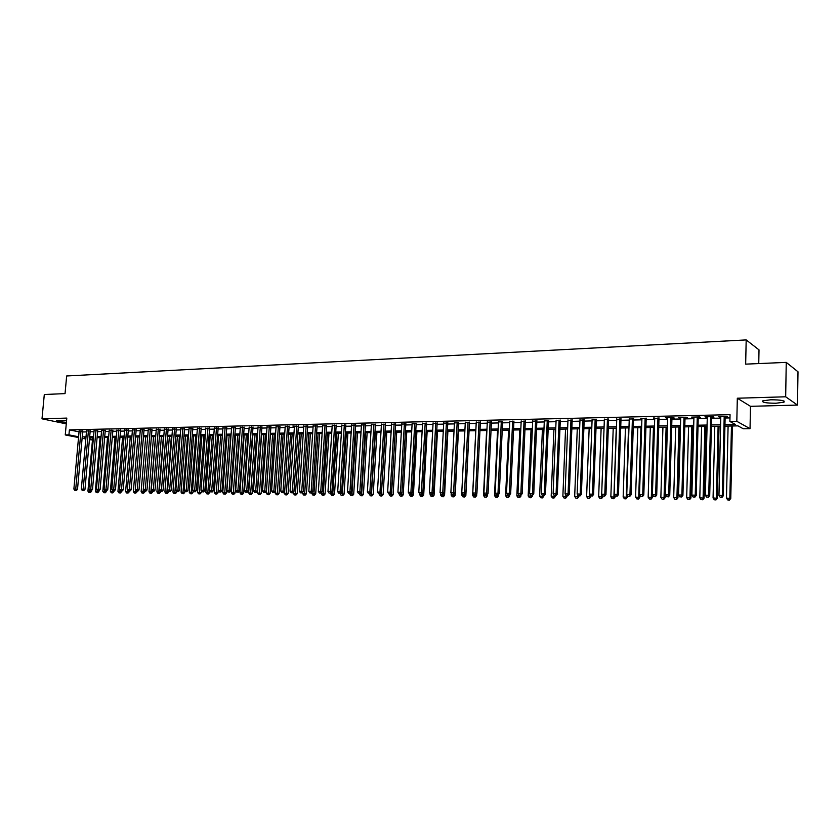 <?xml version="1.0" encoding="UTF-8"?>
<svg xmlns="http://www.w3.org/2000/svg" width="840" height="840" viewBox="0 0 840 840"><rect width="100%" height="100%" fill="white"/><g stroke="black" fill="none" stroke-linecap="round" stroke-linejoin="round"><path stroke-width="1.26" d="M66.57 420.578L56.721 420.441C56.721 421.218 59.955 421.848 66.413 422.352M775.95 403.242L783.972 402.192C785.284 400.638 780.875 399.83 770.752 399.777L762.825 400.827C761.554 402.37 765.933 403.179 775.95 403.242M92.474 439.981L89.418 439.688M758.751 363.573L759.014 349.87L746.183 339.917L66.665 375.974L65.037 393.614L44.3 394.506L42 418.824L66.276 423.864M746.183 339.917L745.668 364.14L786.25 362.387L798 371.784L797.486 405.08L785.673 396.795L737.321 398.223L736.817 421.312L750.036 428.673L743.306 428.788L737.972 425.87L724.931 426.111M737.321 398.223L750.488 406.319L797.486 405.08M750.488 406.319L750.036 428.673M786.25 362.387L785.673 396.795M82.751 431.141L79.117 431.109M90.195 430.973L86.552 430.952M97.692 430.805L94.038 430.784M105.263 430.637L101.598 430.616M112.886 430.469L109.211 430.458M120.582 430.3L116.897 430.29M128.331 430.132L124.635 430.122M136.153 429.954L132.447 429.944M144.039 429.776L140.322 429.776M151.998 429.608L148.271 429.608M160.02 429.429L156.282 429.429M168.105 429.251L164.357 429.251M176.274 429.062L172.505 429.082M184.496 428.883L180.726 428.904M192.801 428.694L189.021 428.726M201.18 428.516L197.379 428.536M209.622 428.327L205.821 428.358M218.148 428.138L214.337 428.169M226.748 427.949L222.915 427.991M235.421 427.749L231.578 427.802M244.167 427.56L240.324 427.613M252.998 427.361L249.134 427.423M261.901 427.171L258.038 427.235M270.889 426.972L267.015 427.035M279.962 426.762L276.066 426.846M289.118 426.562L285.212 426.647M298.358 426.363L292.845 426.038L294.441 426.447L290.042 491.18L293.947 491.495L298.379 425.911M307.671 426.153L303.744 426.237M317.079 425.943L313.142 426.027M326.571 425.733L322.623 425.817M336.157 425.523L332.199 425.607M345.828 425.303L341.859 425.397M355.593 425.093L351.614 425.177M365.453 424.872L361.463 424.956M375.406 424.651L371.395 424.736M385.445 424.431L381.433 424.515M395.588 424.2L391.566 424.294M405.825 423.98L401.793 424.064M416.168 423.749L412.115 423.832M426.605 423.518L422.541 423.602M437.147 423.286L433.072 423.37M447.783 423.045L443.709 423.14M458.535 422.804L454.44 422.898M469.392 422.562L465.286 422.656M480.354 422.32L476.238 422.415M491.431 422.079L487.305 422.173M502.614 421.827L498.477 421.921M513.912 421.575L509.765 421.669M525.326 421.323L521.168 421.418M536.865 421.071L532.686 421.166M548.51 420.808L544.32 420.903M560.28 420.556L556.08 420.641M572.166 420.284L567.956 420.378M584.188 420.021L579.968 420.116M596.327 419.748L592.095 419.843M608.601 419.486L604.349 419.58M621.001 419.202L616.739 419.296M633.528 418.929L629.265 419.024M646.191 418.645L641.918 418.74M659.001 418.362L654.707 418.457M671.937 418.079L674.216 418.026L673.187 417.522L665.385 417.701L667.643 418.173M685.02 417.784L687.33 417.732L686.322 417.228L678.426 417.406L680.704 417.879M698.25 417.491L700.581 417.438L699.594 416.934L691.614 417.113L693.924 417.585M711.617 417.197L713.979 417.144L713.024 416.63L704.949 416.808L707.28 417.291M724.962 424.683L735.441 424.483L729.897 421.459L730.054 414.666L69.395 429.881L79.055 431.844M82.677 431.97L86.468 431.886M90.121 431.802L93.954 431.718M97.618 431.644L101.514 431.56M105.189 431.477L109.127 431.393M112.812 431.308L116.812 431.225M120.508 431.141L124.561 431.056M128.258 430.973L132.374 430.889M136.08 430.805L140.249 430.721M143.976 430.637L148.186 430.542M151.924 430.469L156.198 430.374M159.947 430.29L164.283 430.195M168.042 430.112L172.431 430.017M176.201 429.933L180.653 429.839M184.433 429.755L188.947 429.66M192.738 429.576L197.316 429.481M201.107 429.397L205.748 429.293M209.559 429.209L214.263 429.114M218.075 429.03L222.852 428.925M226.674 428.841L231.515 428.736M235.347 428.652L240.251 428.547M244.104 428.463L249.071 428.358M252.934 428.274L257.964 428.159M261.839 428.075L266.942 427.969M270.827 427.886L276.003 427.77M279.899 427.686L285.149 427.57M289.055 427.487L294.378 427.371M298.294 427.287L303.681 427.171M307.608 427.088L313.079 426.962M317.016 426.878L322.57 426.762M326.519 426.668L332.136 426.552M336.094 426.468L341.806 426.342M345.776 426.258L351.561 426.132M355.541 426.038L361.399 425.911M365.389 425.828L371.343 425.702M375.344 425.618L381.37 425.481M385.392 425.397L391.503 425.261M395.535 425.177L401.73 425.04M405.772 424.956L412.062 424.82M416.115 424.725L422.489 424.589M426.552 424.505L433.02 424.358M437.094 424.274L443.656 424.127M447.741 424.043L454.388 423.895M458.483 423.812L465.234 423.665M469.34 423.57L476.196 423.423M480.312 423.329L487.253 423.181M491.379 423.098L498.425 422.94M502.572 422.846L509.723 422.699M513.87 422.604L521.125 422.447M525.284 422.352L532.644 422.195M536.812 422.111L544.278 421.943M548.468 421.858L556.038 421.691M560.238 421.596L567.924 421.428M572.124 421.344L579.925 421.166M584.147 421.082L592.053 420.903M596.284 420.819L604.317 420.641M608.559 420.546L616.707 420.368M620.96 420.284L629.223 420.105M633.497 420.011L641.886 419.822M646.159 419.738L654.675 419.548M658.97 419.454L667.611 419.265M671.905 419.171L680.683 418.981M684.989 418.887L693.893 418.698M698.219 418.604L707.259 418.404M711.596 418.31L720.762 418.11M725.12 418.016L729.981 417.911M725.141 416.903L727.524 416.84L726.59 416.325L718.431 416.514L720.794 416.997M78.54 437.546L65.258 434.931L66.801 418.089L42 418.824M65.258 434.931L68.933 434.858L78.603 436.769M69.395 429.881L68.933 434.858M729.897 421.459L736.817 421.312M85.827 438.984L82.11 438.249M85.922 437.882L84.389 437.913L85.901 438.207M89.481 438.911L92.516 439.519M720.573 426.195L711.396 426.363M707.06 426.447L698.019 426.605M693.683 426.689L684.779 426.856M680.463 426.93L671.685 427.098M667.38 427.171L658.728 427.329M654.433 427.413L645.918 427.57M641.634 427.644L633.245 427.802M628.971 427.875L620.697 428.032M616.434 428.106L608.286 428.264M604.044 428.337L596.012 428.484M591.77 428.568L583.852 428.715M579.631 428.788L571.83 428.935M567.62 429.009L559.933 429.156M555.734 429.23L548.153 429.366M543.963 429.45L536.498 429.587M532.319 429.66L524.958 429.796M520.789 429.87L513.534 430.007M509.387 430.08L502.226 430.217M498.089 430.29L491.032 430.416M486.906 430.5L479.955 430.626M475.839 430.7L468.983 430.826M464.877 430.899L458.115 431.025M454.02 431.099L447.363 431.225M443.279 431.298L436.716 431.424M432.642 431.498L426.163 431.613M422.1 431.687L415.716 431.812M411.673 431.886L405.374 432.002M401.331 432.075L395.126 432.191M391.104 432.264L384.983 432.369M380.961 432.443L374.934 432.558M370.923 432.632L364.98 432.747M360.98 432.82L355.11 432.925M351.131 432.999L345.345 433.104M341.376 433.178L335.664 433.282M331.706 433.356L326.078 433.461M322.13 433.534L316.575 433.629M312.637 433.703L307.167 433.808M303.24 433.881L297.832 433.976M293.916 434.049L288.593 434.144M284.687 434.217L279.437 434.322M275.541 434.385L270.365 434.48M266.48 434.553L261.366 434.647M257.491 434.721L252.462 434.816M248.598 434.889L243.621 434.973M239.768 435.046L234.875 435.141M231.032 435.204L226.191 435.298M218.6 435.435L214.274 492.503L218.012 492.807L222.348 435.372L217.591 435.456M213.77 435.53L209.066 435.614M205.254 435.687L200.613 435.771M196.812 435.834L192.234 435.918M188.444 435.992L183.928 436.076M180.149 436.149L175.697 436.223M171.927 436.296L167.528 436.38M163.769 436.443L159.432 436.527M155.694 436.601L151.41 436.674M145.709 436.779L141.12 491.715L143.084 491.736L147.661 436.748L143.451 436.821M139.724 436.894L135.566 436.968M131.849 437.031L127.743 437.115M124.037 437.178L119.984 437.252M116.288 437.325L112.287 437.399M108.602 437.462L104.654 437.535M100.979 437.608L97.083 437.671M93.419 437.745L89.586 437.819M82.236 436.894L86.027 436.821M89.68 436.758L93.513 436.685M97.177 436.611L101.073 436.538M104.748 436.464L108.696 436.391M112.382 436.328L116.382 436.244M120.078 436.181L124.131 436.096M127.827 436.034L131.943 435.95M135.66 435.876L139.818 435.803M143.546 435.729L147.767 435.645M151.505 435.582L155.778 435.498M159.527 435.425L163.863 435.341M167.622 435.278L172.022 435.194M175.781 435.12L180.243 435.036M184.013 434.963L188.538 434.879M192.318 434.805L196.907 434.721M200.697 434.647L205.338 434.553M209.15 434.48L213.853 434.395M217.675 434.322L222.442 434.228M226.275 434.154L231.116 434.07M234.959 433.997L239.852 433.902M243.705 433.829L248.682 433.734M252.546 433.661L257.576 433.566M261.45 433.493L266.564 433.398M270.449 433.325L275.625 433.219M279.52 433.146L284.77 433.052M288.677 432.978L294 432.873M297.917 432.8L303.314 432.695M307.241 432.621L312.711 432.516M316.659 432.443L322.203 432.338M326.151 432.264L331.779 432.159M335.738 432.075L341.45 431.97M345.419 431.897L351.204 431.781M355.183 431.707L361.053 431.603M365.054 431.519L370.997 431.413M375.007 431.33L381.034 431.214M385.056 431.141L391.178 431.025M395.199 430.952L401.405 430.836M405.447 430.752L411.737 430.637M415.79 430.563L422.173 430.437M426.237 430.364L432.705 430.238M436.779 430.164L443.342 430.038M447.426 429.954L454.083 429.828M458.189 429.755L464.94 429.629M469.046 429.544L475.902 429.419M480.018 429.334L486.969 429.209M491.096 429.125L498.152 428.999M502.288 428.915L509.439 428.778M513.597 428.705L520.853 428.558M525.01 428.484L532.371 428.348M536.55 428.264L544.016 428.127M548.205 428.043L555.786 427.896M559.986 427.822L567.672 427.675M571.883 427.592L579.684 427.445M583.905 427.361L591.822 427.214M596.053 427.13L604.086 426.983M608.339 426.899L616.486 426.741M620.75 426.668L629.013 426.51M633.287 426.426L641.676 426.269M645.96 426.185L654.476 426.027M658.77 425.943L667.422 425.775M671.727 425.691L680.495 425.534M684.81 425.45L693.725 425.281M698.05 425.197L707.091 425.03M711.428 424.945L720.605 424.767M719.387 416.493L719.376 417.029M705.936 416.787L705.925 417.322M692.622 417.092L692.611 417.617M679.466 417.386L679.445 417.911M666.435 417.669L666.425 418.194M653.551 417.963L653.541 418.488M640.815 418.247L640.794 418.772M724.206 416.378L722.379 495.432L718.956 495.401L720.804 416.462M725.151 416.356L723.324 495.768L722.379 495.432L721.591 497.291L720.226 497.28L721.591 497.291M721.98 497.427L723.324 495.768M718.956 495.401L720.226 497.28M728.101 426.058L726.474 498.089L730.769 498.456L732.375 425.975M729.068 499.957L727.724 499.937L729.435 500.084L729.845 498.131L731.462 425.995M727.724 499.937L726.474 498.089M730.769 498.456L729.435 500.084M710.661 416.682L708.729 495.296L705.348 495.264L707.301 416.756M711.638 416.661L709.706 495.632L708.729 495.296L707.962 497.154L706.608 497.133L707.962 497.154M708.361 497.28L709.706 495.632M705.348 495.264L706.608 497.133M697.263 416.987L695.236 495.159L691.887 495.128L693.935 417.06M698.26 416.966L696.234 495.506L695.236 495.159L694.491 497.007L693.147 496.997L694.491 497.007M694.89 497.144L696.234 495.506M691.887 495.128L693.147 496.997M684.012 417.281L681.891 495.033L678.583 495.002L680.726 417.354M685.041 417.26L682.92 495.369L681.891 495.033L681.156 496.87L679.833 496.85L681.156 496.87M681.566 496.997L682.92 495.369M678.583 495.002L679.833 496.85M670.908 417.575L668.692 494.897L665.417 494.865L667.653 417.648M671.958 417.554L669.743 495.243L668.692 494.897L667.968 496.724L666.666 496.713L667.968 496.724M668.388 496.86L669.743 495.243M665.417 494.865L666.666 496.713M714.788 426.3L713.066 497.942L717.339 498.309L719.04 426.227M715.638 499.8L714.304 499.79L716.016 499.926L716.404 497.983L718.106 426.237M714.304 499.79L713.066 497.942M717.339 498.309L716.016 499.926M701.61 426.542L699.804 497.794L704.067 498.162L705.863 426.468M702.356 499.643L701.043 499.632L702.744 499.779L703.101 497.837L704.897 426.479M701.043 499.632L699.804 497.794M704.067 498.162L702.744 499.779M688.579 426.783L686.679 497.658L690.932 498.015L692.811 426.709M689.22 499.495L687.918 499.475L689.619 499.622L689.945 497.69L691.824 426.72M687.918 499.475L686.679 497.658M690.932 498.015L689.619 499.622M675.686 427.024L673.701 497.511L677.943 497.879L679.907 426.941M676.221 499.338L674.929 499.328L676.63 499.475L676.935 497.553L678.899 426.962M674.929 499.328L673.701 497.511M677.943 497.879L676.63 499.475M657.941 417.869L655.63 494.771L652.397 494.739L654.727 417.931M659.012 417.837L656.702 495.106L655.63 494.771L654.927 496.587L653.635 496.577L654.927 496.587M655.357 496.724L656.702 495.106M652.397 494.739L653.635 496.577M662.928 427.256L660.86 497.375L665.091 497.731L667.139 427.182M663.359 499.191L662.088 499.181L663.779 499.317L664.062 497.406L666.11 427.193M662.088 499.181L660.86 497.375M665.091 497.731L663.779 499.317M645.12 418.152L642.716 494.644L639.513 494.613L641.928 418.226M646.212 418.131L643.808 494.981L642.716 494.644L642.033 496.451L640.752 496.44L642.033 496.451M642.464 496.587L643.808 494.981M639.513 494.613L640.752 496.44M650.307 427.487L648.154 497.238L652.375 497.595L652.46 494.844M650.643 499.044L649.373 499.034L651.063 499.17L651.325 497.269L653.447 427.434M649.373 499.034L648.154 497.238M652.375 497.595L651.063 499.17M632.425 418.435L629.948 494.519L626.766 494.487L629.275 418.509M633.549 418.415L631.061 494.855L629.948 494.519L629.265 496.314L628.005 496.304L629.265 496.314M629.716 496.451L631.061 494.855M626.766 494.487L628.005 496.304M637.812 427.718L635.586 497.102L639.797 497.459L639.87 495.138M638.053 498.897L636.804 498.887L638.484 499.023L638.715 497.133L640.93 427.665M636.804 498.887L635.586 497.102M639.797 497.459L638.484 499.023M619.878 418.719L617.305 494.393L614.166 494.361L616.76 418.782M621.012 418.688L618.44 494.729L617.305 494.393L616.644 496.188L615.395 496.167L616.644 496.188M617.096 496.314L618.44 494.729M614.166 494.361L615.395 496.167M625.453 427.949L623.154 496.965L627.344 497.312L627.407 495.432M625.59 498.75L624.361 498.74L626.031 498.876L626.251 496.997L628.53 427.886M624.361 498.74L623.154 496.965M627.344 497.312L626.031 498.876M607.457 418.992L604.8 494.277L601.692 494.245L604.37 419.066M608.611 418.971L605.955 494.603L604.8 494.277L604.159 496.052L602.91 496.041L604.159 496.052M604.622 496.178L605.955 494.603M601.692 494.245L602.91 496.041M613.221 428.169L610.848 496.829L615.027 497.185L615.079 495.705M613.274 498.603L612.045 498.593L613.715 498.729L613.914 496.86L616.266 428.117M612.045 498.593L610.848 496.829M615.027 497.185L613.715 498.729M595.161 419.265L592.431 494.151L589.355 494.12L592.116 419.339M596.348 419.244L593.607 494.477L592.431 494.151L591.801 495.915L590.573 495.905L591.801 495.915M592.263 496.052L593.607 494.477M589.355 494.12L590.573 495.905M601.125 428.39L598.668 496.692L602.837 497.049L602.879 495.978M601.073 498.467L599.855 498.456L601.524 498.593L601.787 494.372M599.855 498.456L598.668 496.692M602.837 497.049L601.524 498.593M583.002 419.538L580.188 494.036L577.143 494.004L579.989 419.612M584.21 419.517L581.385 494.361L580.188 494.036L579.569 495.789L578.351 495.779L579.569 495.789M580.051 495.915L581.385 494.361M577.143 494.004L578.351 495.779M589.145 428.61L586.614 496.566L590.772 496.913L590.803 495.968M588.998 498.33L587.8 498.309L589.46 498.445L589.691 494.613M587.8 498.309L586.614 496.566M590.772 496.913L589.46 498.445M570.969 419.811L568.071 493.909L565.068 493.878L567.976 419.874M572.187 419.78L569.289 494.235L568.071 493.909L567.473 495.663L566.265 495.653L567.473 495.663M567.956 495.789L569.289 494.235M565.068 493.878L566.265 495.653M577.279 428.831L574.686 496.44L578.833 496.786L578.865 495.905M577.059 498.183L575.862 498.173L577.521 498.309L577.721 494.844M575.862 498.173L574.686 496.44M578.833 496.786L577.521 498.309M559.062 420.074L556.08 493.794L553.109 493.763L556.101 420.147M560.301 420.053L557.319 494.12L556.08 493.794L555.492 495.537L554.305 495.527L555.492 495.537M555.986 495.663L557.319 494.12M553.109 493.763L554.305 495.527M547.271 420.346L544.226 493.679L541.275 493.647L544.341 420.409M548.53 420.315L545.475 494.004L544.226 493.679L543.648 495.411L542.472 495.401L543.648 495.411M544.152 495.537L545.475 494.004M541.275 493.647L542.472 495.401M535.605 420.599L532.486 493.563L529.567 493.531L532.707 420.672M536.886 420.578L533.757 493.878L532.486 493.563L531.919 495.285L530.754 495.275L531.919 495.285M532.423 495.411L533.757 493.878M529.567 493.531L530.754 495.275M524.055 420.861L520.863 493.447L517.976 493.416L521.188 420.924M525.346 420.83L522.155 493.763L520.863 493.447L520.317 495.159L519.162 495.149L520.317 495.159M520.832 495.285L522.155 493.763M517.976 493.416L519.162 495.149M512.631 421.113L509.366 493.332L506.51 493.311L509.786 421.176M513.933 421.092L510.668 493.647L509.366 493.332L508.82 495.044L507.685 495.033L508.82 495.044M509.344 495.169L510.668 493.647M506.51 493.311L507.685 495.033M501.312 421.376L497.983 493.227L495.149 493.195L498.498 421.439M502.635 421.344L499.296 493.542L497.983 493.227L497.448 494.918L496.325 494.907L497.448 494.918M497.983 495.044L499.296 493.542M495.149 493.195L496.325 494.907M490.108 421.617L486.707 493.112L483.913 493.08L487.326 421.68M491.453 421.596L488.05 493.427L486.707 493.112L486.192 494.802L485.079 494.792L486.192 494.802M486.728 494.928L488.05 493.427M483.913 493.08L485.079 494.792M479.021 421.869L475.556 493.007L472.784 492.975L476.259 421.932M480.386 421.838L476.91 493.311L475.556 493.007L475.052 494.687L473.949 494.666L475.052 494.687M475.598 494.802L476.91 493.311M472.784 492.975L473.949 494.666M468.038 422.111L464.51 492.891L461.769 492.87L465.308 422.173M469.413 422.09L465.885 493.206L464.51 492.891L464.016 494.56L462.924 494.55L464.016 494.56M464.572 494.687L465.885 493.206M461.769 492.87L462.924 494.55M457.17 422.363L453.579 492.786L450.86 492.765L454.471 422.415M458.567 422.331L454.965 493.101L453.579 492.786L453.096 494.445L452.015 494.435L453.096 494.445M453.653 494.571L454.965 493.101M450.86 492.765L452.015 494.435M446.407 422.604L442.754 492.681L440.066 492.65L443.73 422.656M447.815 422.572L444.15 492.986L442.754 492.681L442.281 494.34L441.21 494.319L442.281 494.34M442.848 494.456L444.15 492.986M440.066 492.65L441.21 494.319M435.75 422.835L432.033 492.576L429.377 492.544L433.094 422.898M437.168 422.804L433.451 492.881L432.033 492.576L431.582 494.225L430.511 494.214L431.582 494.225M432.149 494.34L433.451 492.881M429.377 492.544L430.511 494.214M425.187 423.077L421.418 492.471L418.782 492.44L422.572 423.129M426.626 423.045L422.856 492.776L421.418 492.471L420.977 494.109L419.916 494.099L420.977 494.109M421.544 494.235L422.856 492.776M418.782 492.44L419.916 494.099M414.74 423.308L410.918 492.366L408.303 492.345L412.146 423.37M416.189 423.276L412.356 492.671L410.918 492.366L410.477 493.994L409.437 493.983L410.477 493.994M411.054 494.12L412.356 492.671M408.303 492.345L409.437 493.983M404.387 423.538L400.502 492.261L397.919 492.24L401.814 423.602M405.856 423.507L401.961 492.566L400.502 492.261L400.082 493.889L399.042 493.878L400.082 493.889M400.659 494.004L401.961 492.566M397.919 492.24L399.042 493.878M394.139 423.769L390.201 492.167L387.639 492.135L391.587 423.822M395.619 423.738L391.671 492.471L390.201 492.167L389.781 493.784L388.762 493.773L389.781 493.784M390.369 493.899L391.671 492.471M387.639 492.135L388.762 493.773M383.985 424.001L379.995 492.062L377.454 492.041L381.455 424.053M385.476 423.969L381.476 492.366L379.995 492.062L379.586 493.668L378.578 493.657L379.586 493.668M380.184 493.794L381.476 492.366M377.454 492.041L378.578 493.657M373.926 424.221L369.883 491.967L367.374 491.935L371.427 424.274M375.428 424.19L371.375 492.261L369.883 491.967L369.485 493.563L368.487 493.553L369.485 493.563M370.083 493.679L371.375 492.261M367.374 491.935L368.487 493.553M363.962 424.442L359.867 491.862L357.378 491.841L361.483 424.505M365.484 424.41L361.379 492.167L359.867 491.862L359.489 493.458L358.491 493.447L359.489 493.458M360.087 493.574L361.379 492.167M357.378 491.841L358.491 493.447M354.092 424.662L349.955 491.768L347.487 491.747L351.645 424.725M355.625 424.631L351.467 492.062L349.955 491.768L349.577 493.353L348.59 493.343L349.577 493.353M350.185 493.469L351.467 492.062M347.487 491.747L348.59 493.343M344.316 424.882L340.127 491.673L337.691 491.652L341.891 424.935M345.86 424.851L341.659 491.967L340.127 491.673L339.759 493.248L338.782 493.238L339.759 493.248M340.379 493.364L341.659 491.967M337.691 491.652L338.782 493.238M334.635 425.103L330.393 491.579L327.978 491.547L332.231 425.156M336.189 425.072L331.937 491.873L330.393 491.579L330.036 493.143L329.07 493.132L330.036 493.143M330.656 493.259L331.937 491.873M327.978 491.547L329.07 493.132M325.038 425.313L320.754 491.484L318.36 491.453L322.655 425.366M326.603 425.281L322.308 491.778L320.754 491.484L320.407 493.048L319.452 493.038L320.407 493.048M321.027 493.164L322.308 491.778M318.36 491.453L319.452 493.038M315.536 425.534L311.209 491.39L308.826 491.369L313.173 425.586M317.111 425.492L312.764 491.683L311.209 491.39L310.863 492.944L309.918 492.933L310.863 492.944M311.493 493.059L312.764 491.683M308.826 491.369L309.918 492.933M306.117 425.744L301.739 491.295L299.387 491.274L303.776 425.796M307.703 425.702L303.314 491.589L301.739 491.295L301.413 492.839L300.468 492.828L301.413 492.839M302.043 492.954L303.314 491.589M299.387 491.274L300.468 492.828M296.782 425.954L292.373 491.201L292.047 492.744L291.113 492.733L292.047 492.744M292.677 492.86L293.947 491.495M290.042 491.18L291.113 492.733M287.543 426.153L283.08 491.106L280.77 491.085L285.243 426.206M289.149 426.122L284.676 491.4L283.08 491.106L282.765 492.65L281.841 492.639L282.765 492.65M283.406 492.755L284.676 491.4M280.77 491.085L281.841 492.639M278.376 426.363L273.871 491.022L271.582 491.001L276.098 426.416M279.993 426.332L275.478 491.306L273.871 491.022L273.567 492.544L272.654 492.534L273.567 492.544M274.207 492.66L275.478 491.306M271.582 491.001L272.654 492.534M269.294 426.562L264.757 490.928L262.49 490.906L267.047 426.615M270.921 426.542L266.364 491.221L264.757 490.928L264.453 492.45L263.55 492.44L264.453 492.45M265.104 492.566L266.364 491.221M262.49 490.906L263.55 492.44M260.305 426.762L255.717 490.844L253.47 490.822L258.069 426.815M261.933 426.752L257.345 491.127L255.717 490.844L255.423 492.356L254.531 492.345L255.423 492.356M256.074 492.471L257.345 491.127M253.47 490.822L254.531 492.345M251.381 426.962L246.761 490.749L244.535 490.728L249.165 427.014M253.029 426.951L248.388 491.032L246.761 490.749L246.477 492.261L245.584 492.251L246.477 492.261M247.128 492.377L248.388 491.032M244.535 490.728L245.584 492.251M242.55 427.161L237.888 490.665L235.683 490.644L240.345 427.214M244.198 427.161L239.526 490.949L237.888 490.665L237.615 492.167L236.733 492.156L237.615 492.167M238.266 492.282L239.526 490.949M235.683 490.644L236.733 492.156M233.783 427.361L229.089 490.581L226.905 490.56L231.609 427.413M235.441 427.361L230.738 490.865L229.089 490.581L228.827 492.072L227.945 492.062L228.827 492.072M229.488 492.188L230.738 490.865M226.905 490.56L227.945 492.062M225.109 427.55L220.374 490.497L218.201 490.476L222.947 427.602M226.769 427.56L222.033 490.77L220.374 490.497L220.112 491.978L219.251 491.967L220.112 491.978M220.773 492.093L222.033 490.77M218.201 490.476L219.251 491.967M216.5 427.749L211.733 490.413L209.58 490.392L214.358 427.791M218.179 427.76L213.392 490.686L211.733 490.413L211.481 491.894L210.62 491.883L211.481 491.894M212.142 491.999L213.392 490.686M209.58 490.392L210.62 491.883M207.974 427.938L203.165 490.329L201.033 490.308L205.853 427.98M209.654 427.949L204.845 490.602L203.165 490.329L202.923 491.799L202.072 491.788L202.923 491.799M203.595 491.915L204.845 490.602M201.033 490.308L202.072 491.788M199.511 428.127L194.68 490.245L192.57 490.224L197.41 428.169M201.201 428.148L196.361 490.518L194.68 490.245L194.439 491.705L193.599 491.705L194.439 491.705M195.111 491.82L196.361 490.518M192.57 490.224L193.599 491.705M565.541 429.051L562.874 496.304L567.01 496.65L567.042 495.779M565.236 498.046L564.06 498.036L565.708 498.173L565.866 495.065M564.06 498.036L562.874 496.304M567.01 496.65L565.708 498.173M553.928 429.261L551.187 496.178L555.313 496.524L555.345 495.653M553.529 497.91L552.363 497.9L554.012 498.036L554.138 495.285M552.363 497.9L551.187 496.178M555.313 496.524L554.012 498.036M542.42 429.471L539.626 496.052L543.732 496.398L543.774 495.537M541.947 497.774L540.792 497.763L542.441 497.9L542.535 495.411M540.792 497.763L539.626 496.052M543.732 496.398L542.441 497.9M531.038 429.681L528.171 495.925L532.277 496.272L532.308 495.411M530.471 497.648L529.337 497.627L530.975 497.763L531.048 495.348M529.337 497.627L528.171 495.925M532.277 496.272L530.975 497.763M519.76 429.891L516.841 495.81L520.926 496.146L520.968 495.128M519.12 497.511L517.996 497.501L519.624 497.637L519.687 495.275M517.996 497.501L516.841 495.81M520.926 496.146L519.624 497.637M508.599 430.101L505.617 495.684L509.691 496.02L509.754 494.707M507.885 497.385L506.762 497.364L508.4 497.501L508.431 495.159M506.762 497.364L505.617 495.684M509.691 496.02L508.4 497.501M497.553 430.3L494.508 495.558L498.572 495.894L498.645 494.288M496.755 497.249L495.653 497.238L497.28 497.375L496.755 497.249L497.301 495.033M495.653 497.238L494.508 495.558M498.572 495.894L497.28 497.375M486.612 430.5L483.504 495.443L487.557 495.779L487.641 493.889M485.741 497.123L484.649 497.112L486.266 497.238L486.266 494.918M484.649 497.112L483.504 495.443M487.557 495.779L486.266 497.238M475.776 430.7L472.605 495.327L476.648 495.653L476.753 493.49M474.831 496.997L473.75 496.986L475.367 497.112L474.831 496.997L475.346 494.802M473.75 496.986L472.605 495.327M476.648 495.653L475.367 497.112M461.927 493.101L461.822 495.201L465.854 495.537L469.067 430.826M464.026 496.87L462.956 496.86L464.562 496.986L464.026 496.87L464.541 494.687M462.956 496.86L461.822 495.201M465.854 495.537L464.562 496.986M451.238 493.3L451.143 495.086L455.154 495.421L458.43 431.025M453.338 496.745L452.267 496.734L453.873 496.86L453.338 496.745L453.842 494.361M452.267 496.734L451.143 495.086M455.154 495.421L453.873 496.86M440.643 493.5L440.57 494.97L444.57 495.296L447.899 431.214M442.743 496.619L441.683 496.608L443.289 496.745L442.743 496.619L443.247 494.004M441.683 496.608L440.57 494.97M444.57 495.296L443.289 496.745M430.154 493.689L430.091 494.855L434.081 495.18L437.462 431.403M432.254 496.503L431.204 496.493L432.8 496.619L432.254 496.503L432.768 493.647M431.204 496.493L430.091 494.855M434.081 495.18L432.8 496.619M419.759 493.868L419.717 494.75L423.696 495.075L427.13 431.592M421.858 496.377L420.83 496.367L422.425 496.493L421.858 496.377L422.384 493.3M420.83 496.367L419.717 494.75M423.696 495.075L422.425 496.493M409.479 493.994L409.437 494.634L413.406 494.959L416.892 431.781M411.569 496.262L410.55 496.251L412.136 496.377L411.569 496.262L412.094 492.965M410.55 496.251L409.437 494.634M413.406 494.959L412.136 496.377M399.294 493.931L399.262 494.519L403.221 494.844L406.76 431.97M401.373 496.136L400.365 496.125L401.951 496.251L401.373 496.136L401.909 492.629M400.365 496.125L399.262 494.519M403.221 494.844L401.951 496.251M389.214 493.857L389.183 494.413L393.131 494.729L396.711 432.159M391.282 496.02L390.274 496.01L391.86 496.136L391.282 496.02L395.262 432.18M390.274 496.01L389.183 494.413M393.131 494.729L391.86 496.136M379.229 493.784L383.135 494.624L386.757 432.338M381.286 495.905L380.289 495.894L381.864 496.02L381.286 495.905L385.298 432.369M380.289 495.894L379.197 494.308M383.135 494.624L381.864 496.02M369.327 493.679L373.223 494.519L376.908 432.526M371.375 495.789L370.387 495.779L371.963 495.905L371.375 495.789L375.428 432.548M370.387 495.779L369.296 494.193M373.223 494.519L371.963 495.905M359.531 493.574L363.416 494.403L367.132 432.705M361.557 495.673L360.581 495.663L362.156 495.789L361.557 495.673L365.652 432.726M360.581 495.663L359.499 494.088M363.416 494.403L362.156 495.789M349.818 493.469L353.693 494.298L357.462 432.884M351.834 495.558L350.868 495.548L352.433 495.673L351.834 495.558L355.971 432.905M350.868 495.548L349.786 493.983M353.693 494.298L352.433 495.673M340.2 493.364L344.064 494.193L347.876 433.052M342.206 495.453L341.25 495.443L342.804 495.569L342.206 495.453L346.374 433.083M341.25 495.443L340.169 493.878M344.064 494.193L342.804 495.569M330.677 493.238L330.645 493.773L334.519 494.088L338.373 433.23M332.661 495.338L331.716 495.327L333.27 495.453L332.661 495.338L336.861 433.262M331.716 495.327L330.645 493.773M334.519 494.088L333.27 495.453M321.248 492.923L321.195 493.668L325.07 493.983L328.965 433.409M323.211 495.233L322.266 495.222L323.81 495.338L323.211 495.233L327.432 433.43M322.266 495.222L321.195 493.668M325.07 493.983L323.81 495.338M311.903 492.618L311.84 493.574L315.704 493.878L319.641 433.577M313.834 495.117L312.9 495.106L314.444 495.233L313.834 495.117L318.098 433.608M312.9 495.106L311.84 493.574M315.704 493.878L314.444 495.233M302.642 492.303L302.568 493.469L306.411 493.773L310.391 433.745M304.553 495.012L303.629 495.002L305.161 495.128L304.553 495.012L308.847 433.776M303.629 495.002L302.568 493.469M306.411 493.773L305.161 495.128M293.475 492.009L293.381 493.374L297.213 493.679L301.235 433.913M295.355 494.907L294.431 494.897L295.974 495.012L295.355 494.907L299.67 433.944M294.431 494.897L293.381 493.374M297.213 493.679L295.974 495.012M284.382 491.715L284.277 493.269L288.099 493.574L292.152 434.081M286.23 494.802L285.327 494.792L286.86 494.907L286.23 494.802L290.588 434.112M285.327 494.792L284.277 493.269M288.099 493.574L286.86 494.907M275.373 491.421L275.247 493.175L279.069 493.479L283.154 434.249M277.2 494.697L276.297 494.687L277.82 494.802L277.2 494.697L281.579 434.28M276.297 494.687L275.247 493.175M279.069 493.479L277.82 494.802M270.428 434.48L266.301 493.07L270.113 493.374L274.239 434.417M268.243 494.592L267.351 494.582L268.873 494.697L268.243 494.592L272.654 434.438M267.351 494.582L266.301 493.07M270.113 493.374L268.873 494.697M261.608 434.647L257.439 492.975L261.24 493.28L265.398 434.574M259.361 494.487L258.478 494.477L260.001 494.592L259.361 494.487L263.802 434.606M258.478 494.477L257.439 492.975M261.24 493.28L260.001 494.592M252.851 434.805L248.651 492.881L252.441 493.185L256.641 434.742M250.561 494.382L249.69 494.372L251.202 494.498L250.561 494.382L255.035 434.763M249.69 494.372L248.651 492.881M252.441 493.185L251.202 494.498M244.178 434.963L239.946 492.786L243.716 493.091L247.958 434.899M241.847 494.277L240.975 494.267L242.487 494.393L241.847 494.277L246.341 434.931M240.975 494.267L239.946 492.786M243.716 493.091L242.487 494.393M235.578 435.12L231.315 492.692L235.074 492.986L239.347 435.057M233.205 494.183L232.344 494.172L233.846 494.288L233.205 494.183L237.72 435.089M232.344 494.172L231.315 492.692M235.074 492.986L233.846 494.288M227.052 435.278L222.758 492.597L226.506 492.891L230.811 435.215M224.637 494.078L223.776 494.067L225.278 494.193L224.637 494.078L229.173 435.246M223.776 494.067L222.758 492.597M226.506 492.891L225.278 494.193M216.143 493.983L215.292 493.973L216.793 494.088L216.143 493.983L220.71 435.404M215.292 493.973L214.274 492.503M218.012 492.807L216.793 494.088M210.221 435.593L205.863 492.419L209.601 492.713L209.759 490.634M207.722 493.889L206.882 493.878L208.373 493.994L207.722 493.889L212.31 435.55M206.882 493.878L205.863 492.419M209.601 492.713L208.373 493.994M191.132 428.316L186.26 490.161L184.17 490.14L189.053 428.358M192.833 428.337L187.95 490.434L186.26 490.161L186.029 491.62L185.199 491.61L186.029 491.62M186.711 491.726L187.95 490.434M184.17 490.14L185.199 491.61M201.915 435.74L197.526 492.324L201.254 492.618L201.39 490.812M199.374 493.784L198.544 493.773L200.025 493.899L199.374 493.784L203.984 435.708M198.544 493.773L197.526 492.324M201.254 492.618L200.025 493.899M182.826 428.505L177.922 490.077L175.844 490.056L180.758 428.547M184.527 428.526L179.613 490.35L177.922 490.077L177.702 491.536L176.873 491.526L177.702 491.536M178.374 491.642L179.613 490.35M175.844 490.056L176.873 491.526M193.683 435.897L189.263 492.23L192.969 492.524L193.095 490.98M191.1 493.689L190.271 493.679L191.751 493.794L191.1 493.689L195.731 435.855M190.271 493.679L189.263 492.23M192.969 492.524L191.751 493.794M174.584 428.683L169.649 489.993L167.591 489.972L172.536 428.736M176.295 428.715L171.36 490.266L169.649 489.993L169.439 491.442L168.609 491.431L169.439 491.442M170.121 491.558L171.36 490.266M167.591 489.972L168.567 492.261L167.359 493.511L165.89 493.395L167.359 493.511M185.514 436.044L181.072 492.146L184.769 492.44L184.874 491.148M182.889 493.594L182.07 493.584L183.55 493.7L182.889 493.594L187.551 436.013M182.07 493.584L181.072 492.146M184.769 492.44L183.55 493.7M166.415 428.873L161.459 489.909L159.411 489.899L164.388 428.915M168.137 428.904L163.159 490.193L161.459 489.909L161.249 491.358L160.429 491.348L161.249 491.358M161.931 491.463L163.159 490.193M159.411 489.899L160.429 491.348M177.418 436.191L172.946 492.062L176.631 492.345L176.715 491.306M174.752 493.5L173.943 493.49L175.423 493.605L174.752 493.5L179.434 436.159M173.943 493.49L172.946 492.062M176.631 492.345L175.423 493.605M158.319 429.051L153.332 489.836L151.305 489.815L156.303 429.093M160.052 429.082L155.043 490.108L153.332 489.836L153.122 491.274L152.313 491.264L153.122 491.274M153.815 491.379L155.043 490.108M151.305 489.815L152.313 491.264M169.397 436.349L164.892 491.967L166.898 491.988L171.392 436.306M166.688 493.406L166.898 491.988L168.567 492.261M165.89 493.395L164.892 491.967M150.297 429.23L145.268 489.752L143.262 489.731L148.291 429.272M152.029 429.272L146.99 490.025L145.268 489.752L145.068 491.19L144.27 491.18L145.068 491.19M145.761 491.295L146.99 490.025M143.262 489.731L144.27 491.18M161.427 436.485L156.902 491.883L160.566 492.167L160.629 491.379M158.686 493.311L157.889 493.3L159.359 493.416L158.686 493.311L163.411 436.454M157.889 493.3L156.902 491.883M160.566 492.167L159.359 493.416M142.328 429.408L137.277 489.678L135.292 489.657L140.353 429.45M144.071 429.45L139.01 489.951L137.277 489.678L137.088 491.106L136.29 491.096L137.088 491.106M137.781 491.211L139.01 489.951M135.292 489.657L136.29 491.096M153.541 436.632L148.984 491.799L152.639 492.082L152.702 491.327M150.759 493.217L149.972 493.217L151.431 493.322L150.759 493.217L155.505 436.601M149.972 493.217L148.984 491.799M152.639 492.082L151.431 493.322M134.442 429.587L129.36 489.594L127.386 489.584L132.478 429.629M136.185 429.629L131.093 489.867L129.36 489.594L129.171 491.022L128.383 491.012L129.171 491.022M129.864 491.127L131.093 489.867M127.386 489.584L128.383 491.012M142.895 493.132L142.107 493.122L143.566 493.238L142.895 493.132L143.084 491.736L144.774 491.999L144.837 491.264M142.107 493.122L141.12 491.715M144.774 491.999L143.566 493.238M126.609 429.755L121.506 489.521L119.553 489.5L124.667 429.807M128.363 429.807L123.249 489.794L121.506 489.521L121.328 490.938L120.54 490.928L121.328 490.938M122.02 491.043L123.249 489.794M119.553 489.5L120.54 490.928M137.939 436.926L133.339 491.62L136.972 491.904L137.035 491.201M135.093 493.038L134.316 493.028L135.776 493.143L135.093 493.038L135.429 489.846M134.316 493.028L133.339 491.62M136.972 491.904L135.776 493.143M118.85 429.933L113.715 489.447L111.783 489.426L116.918 429.975M120.603 429.986L115.458 489.709L113.715 489.447L113.547 490.854L112.77 490.844L113.547 490.854M114.24 490.959L115.458 489.709M111.783 489.426L112.77 490.844M130.242 437.062L125.612 491.536L129.234 491.82L129.297 491.117M127.355 492.944L126.588 492.944L128.037 493.048L127.355 492.944L127.67 489.983M126.588 492.944L125.612 491.536M129.234 491.82L128.037 493.048M111.153 430.101L105.987 489.374L104.076 489.353L109.242 430.143M112.917 430.164L107.74 489.636L105.987 489.374L105.83 490.77L105.063 490.76L105.83 490.77M106.533 490.875L107.74 489.636M104.076 489.353L105.063 490.76M122.609 437.209L117.947 491.453L121.569 491.736L121.621 491.032M119.689 492.86L118.923 492.849L120.372 492.965L119.689 492.86L119.973 490.108M118.923 492.849L117.947 491.453M121.569 491.736L120.372 492.965M103.52 430.28L98.333 489.29L96.432 489.279L101.619 430.322M105.284 430.332L100.097 489.562L98.333 489.29L98.175 490.686L97.409 490.675L98.175 490.686M98.879 490.791L100.097 489.562M96.432 489.279L97.409 490.675M115.028 437.346L110.355 491.379L113.957 491.652L114.02 490.959M112.077 492.776L111.321 492.765L112.76 492.87L112.077 492.776L112.35 490.235M111.321 492.765L110.355 491.379M113.957 491.652L112.76 492.87M95.949 430.447L90.741 489.216L88.851 489.206L94.07 430.49M97.724 430.511L92.505 489.479L90.741 489.216L90.584 490.613L89.828 490.602L90.584 490.613M91.287 490.718L92.505 489.479M88.851 489.206L89.775 491.148L91.508 491.411L91.592 490.403M107.52 437.483L102.816 491.295L106.418 491.568L106.47 490.875M104.538 492.681L103.782 492.671L105.221 492.786L104.538 492.681L104.78 490.361M103.782 492.671L102.816 491.295M106.418 491.568L105.221 492.786M88.442 430.616L83.202 489.143L81.333 489.122L86.573 430.657M90.216 430.679L84.977 489.405L83.202 489.143L83.055 490.529L82.309 490.518L83.055 490.529M83.769 490.634L84.977 489.405M81.333 489.122L82.309 490.518M100.065 437.619L95.34 491.211L98.931 491.484L99.005 490.665M97.052 492.597L96.306 492.587L97.734 492.702L97.052 492.597L97.272 490.476M96.306 492.587L95.34 491.211M98.931 491.484L97.734 492.702M80.997 430.784L75.736 489.069L73.878 489.048L79.139 430.826M82.782 430.846L77.511 489.332L75.736 489.069L75.59 490.445L74.855 490.445L75.59 490.445M76.303 490.55L77.511 489.332M73.878 489.048L74.855 490.445M92.673 437.756L87.927 491.127L89.775 491.148L89.628 492.513L88.883 492.503L89.628 492.513M88.883 492.503L87.927 491.127M91.508 491.411L90.321 492.608M783.972 402.192L783.993 401.026"/></g></svg>
